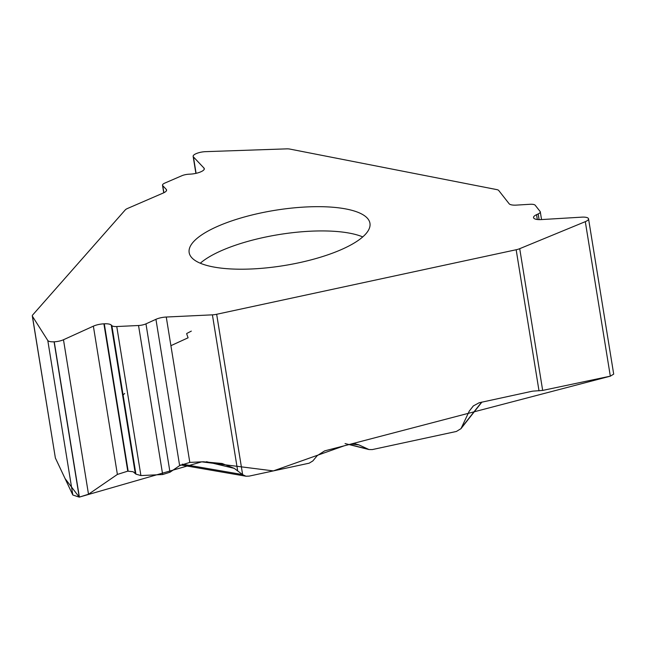 <?xml version="1.0" encoding="UTF-8"?>
<svg xmlns="http://www.w3.org/2000/svg" width="646" height="646" viewBox="0 0 646 646"><rect width="100%" height="100%" fill="white"/><g stroke="black" fill="none" stroke-linecap="round" stroke-linejoin="round"><path stroke-width="0.97" d="M195.891 173.37L193.138 156.372A9.327 2.85 170.8 0 0 193.429 156.913L203.983 168.073A10.611 3.246 -9.2 0 1 204.306 168.687A10.611 3.246 -9.2 0 1 200.906 171.771L200.599 171.909A10.611 3.246 -9.2 0 1 190.869 174.089L188.632 174.226A7.494 2.293 170.8 0 0 181.76 175.769L164.908 183.052A7.494 2.293 -9.2 0 0 162.509 185.232A7.494 2.293 -9.2 0 0 162.744 185.668L166.264 189.391A10.409 3.182 -9.2 0 1 166.579 189.997A10.409 3.182 -9.2 0 1 163.252 193.017L127.528 208.472A8.325 2.544 170.8 0 0 125.235 209.934L32.671 314.99A8.325 2.544 170.8 0 0 32.3 315.951A8.325 2.544 170.8 0 0 32.421 316.265L55.378 458.014L72.812 494.989L79.232 497.129L88.502 494.247L117.386 474.43L127.763 471.16L133.1 471.733L135.91 474.124L140.909 475.569L162.671 474.535L169.995 472.226L179.636 465.613L189.811 462.407L203.264 461.769L222.103 463.489L234.256 468.358L242.638 474.665L245.924 476.207L249.114 476.126L309.168 463.182L312.866 460.921L317.194 455.664L324.68 450.868L350.52 444.182L355.09 443.826L358.893 444.876L351.262 444.012M541.55 219.567L540.298 211.872A7.494 2.293 170.8 0 0 540.137 211.508L535.219 205.258A7.494 2.293 -9.2 0 0 529.962 204.289L516.461 205.105A10.409 3.182 -9.2 0 1 509.153 203.765L498.728 190.497A8.325 2.544 170.8 0 0 496.766 189.601L289.828 149.073A8.325 2.544 170.8 0 0 286.525 148.871L205.565 151.657A9.327 2.85 170.8 0 0 196.247 153.611L196.126 153.659A9.327 2.85 170.8 0 0 193.138 156.372M346.353 209.046A91.579 27.996 -9.2 0 0 244.721 216.895A91.579 27.996 -9.2 0 0 189.157 252.578A91.579 27.996 -9.2 0 0 212.752 266.83A91.579 27.996 -9.2 0 0 314.384 258.981A91.579 27.996 -9.2 0 0 369.956 223.298A91.579 27.996 -9.2 0 0 346.353 209.046M237.631 470.579L212.405 314.844A8.325 2.544 170.8 0 0 216.66 314.279L516.162 249.744A8.325 2.544 170.8 0 0 519.715 248.678L542.672 390.418L610.325 376.158L613.7 374.131M473.437 405.833L469.254 411.147L460.986 428.653L456.407 431.455L372.322 449.576L368.963 449.543L358.893 444.876M469.254 411.147L473.276 405.963L479.146 402.757L531.658 391.355A13.324 12.508 -38.2 0 1 533.919 391.064L542.672 390.418M212.405 314.844L166.264 317.033A10.409 3.182 -9.2 0 0 155.936 319.318L145.964 323.856A7.494 2.293 -9.2 0 1 138.535 325.503L116.764 326.537A7.494 2.293 170.8 0 1 111.863 325.657L111.249 325.043A10.611 3.246 -9.2 0 0 104.297 323.799L103.901 323.824A10.611 3.246 -9.2 0 0 93.371 326.157L63.478 339.748A9.327 2.85 170.8 0 1 54.232 341.799L54.078 341.807A9.327 2.85 170.8 0 1 47.788 340.49L32.421 316.265M32.3 315.951L55.378 458.014M540.298 211.872A7.494 2.293 170.8 0 1 538.175 213.931L536.543 214.682A10.611 3.246 -9.2 0 0 533.531 217.597A10.611 3.246 -9.2 0 0 533.766 218.106L533.854 218.219A10.611 3.246 -9.2 0 0 541.308 219.583L581.755 217.153A9.327 2.85 170.8 0 1 588.304 218.356L588.345 218.396A9.327 2.85 170.8 0 1 588.546 218.849A9.327 2.85 170.8 0 1 585.3 221.659L519.715 248.678M610.543 376.109L344.092 445.845L273.347 470.902L201.754 461.842L79.232 497.129L65.076 478.581L55.338 457.909M122.651 395.433L124.678 393.446M170.899 345.683L188.091 337.793L186.751 334.03M186.686 333.514L191.321 331.107M193.429 156.913L196.085 173.33M203.983 168.073L204.193 169.381M162.744 185.668L163.882 192.726M166.264 189.391L166.474 190.667M362.745 236.912A91.579 27.996 -9.2 0 0 279.007 234.563A91.579 27.996 -9.2 0 0 200.292 263.221M539.014 390.846L516.162 249.744M216.66 314.279L242.638 474.665M54.232 341.799L79.385 497.121M54.078 341.807L79.232 497.129M63.478 339.748L88.502 494.247M93.371 326.157L117.386 474.43M103.901 323.824L127.763 471.16M104.297 323.799L128.158 471.144M111.249 325.043L135.24 473.187M111.863 325.657L135.91 474.124M116.764 326.537L140.909 475.569M138.535 325.503L162.671 474.535M145.964 323.856L169.995 472.226M155.936 319.318L179.636 465.613M166.264 317.033L189.811 462.407M47.788 340.49L72.812 494.989M536.543 214.682L537.327 219.511M538.175 213.931L539.095 219.632M585.3 221.659L610.325 376.158M182.293 464.167L242.541 474.568M234.256 468.358L206.47 461.696M461.809 427.321L481.641 402.135M349.308 444.496L367.736 449.099M163.737 192.799L162.509 185.232M613.684 374.034L588.546 218.849M180.719 464.942L245.924 476.207M345.053 443.568L369.003 449.551M460.986 428.653L481.916 402.07"/></g></svg>
